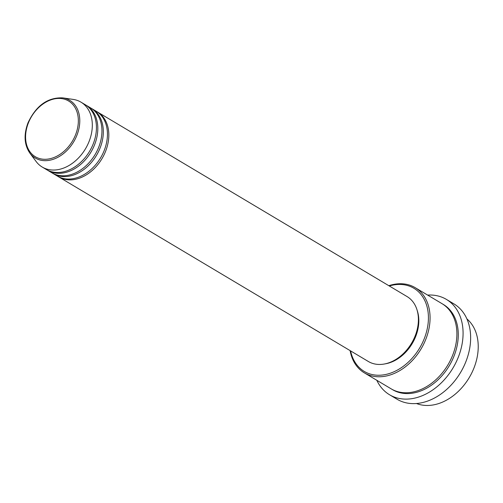 <?xml version="1.0" encoding="UTF-8"?>
<svg xmlns="http://www.w3.org/2000/svg" width="503" height="503" viewBox="0 0 503 503"><rect width="100%" height="100%" fill="white"/><g stroke="black" fill="none" stroke-linecap="round" stroke-linejoin="round"><path stroke-width="0.75" d="M96.765 111.591A37.794 27.778 120.8 0 1 97.463 111.987A37.794 27.778 120.8 0 1 105.542 151.428A37.794 27.778 120.8 0 1 58.757 176.911A37.794 27.778 120.8 0 1 58.078 176.49M91.263 108.308A37.794 27.778 120.8 0 1 91.961 108.705L96.086 111.169A37.794 27.778 120.8 0 1 104.165 150.611A37.794 27.778 120.8 0 1 57.38 176.088L53.249 173.629A37.794 27.778 120.8 0 1 52.57 173.208M91.961 108.705A37.794 27.778 120.8 0 1 100.04 148.146A37.794 27.778 120.8 0 1 53.249 173.629M85.762 105.026A37.794 27.778 120.8 0 1 86.459 105.423L90.584 107.887A37.794 27.778 120.8 0 1 98.663 147.329A37.794 27.778 120.8 0 1 51.878 172.812L47.747 170.347A37.794 27.778 120.8 0 1 47.068 169.926M86.459 105.423A37.794 27.778 120.8 0 1 94.533 144.87A37.794 27.778 120.8 0 1 47.747 170.347M62.781 97.878L73.193 99.412A37.794 27.778 120.8 0 1 80.952 102.14L85.082 104.605A37.794 27.778 120.8 0 1 93.156 144.047A37.794 27.778 120.8 0 1 46.37 169.53L42.246 167.065A37.794 27.778 120.8 0 1 36.153 161.538L29.853 153.107A33.6 24.691 120.8 0 0 76.865 135.376A33.6 24.691 120.8 0 0 62.781 97.878C47.697 97.286 36.103 105.605 27.998 122.839C23.597 134.716 24.213 144.807 29.853 153.107M416.49 403.519A49.602 36.455 -59.2 0 0 473.914 368.127A49.602 36.455 -59.2 0 0 466.922 318.933M350.604 350.912A48.426 35.587 -59.2 0 0 384.097 374.792A48.426 35.587 -59.2 0 0 424.211 338.789A48.426 35.587 -59.2 0 0 389.309 285.987M388.825 285.698A49.602 36.455 120.8 0 1 415.157 287.647A49.602 36.455 120.8 0 1 425.758 339.418A49.602 36.455 120.8 0 1 364.348 372.861A49.602 36.455 120.8 0 1 350.119 350.622M389.536 394.748L397.1 399.256A55.512 40.793 -59.2 0 0 465.816 361.833A55.512 40.793 -59.2 0 0 453.951 303.9L446.387 299.392A55.512 40.793 120.8 0 1 458.252 357.325A55.512 40.793 120.8 0 1 389.536 394.748A55.512 40.793 120.8 0 1 376.829 380.299M415.157 287.647L441.986 303.642A49.602 36.455 120.8 0 1 452.587 355.414A49.602 36.455 120.8 0 1 391.183 388.857L364.348 372.861M97.463 111.987L407.046 296.556A37.794 27.778 120.8 0 1 415.12 336.004A37.794 27.778 120.8 0 1 368.334 361.481L58.757 176.911M417.106 310.175A36.612 26.904 120.8 0 1 415.641 336.608A36.612 26.904 120.8 0 1 385.097 363.864M427.632 295.085A55.512 40.793 120.8 0 1 446.387 299.392M80.952 102.14A37.794 27.778 120.8 0 1 89.031 141.588A37.794 27.778 120.8 0 1 42.246 167.065M75.525 134.861A32.456 23.855 -59.2 0 0 63.843 99.022A32.456 23.855 -59.2 0 0 28.407 122.864A32.456 23.855 -59.2 0 0 40.089 158.703A32.456 23.855 -59.2 0 0 75.525 134.861M442.665 304.064A49.602 36.455 120.8 0 1 453.964 356.231A49.602 36.455 120.8 0 1 391.875 389.253"/></g></svg>
